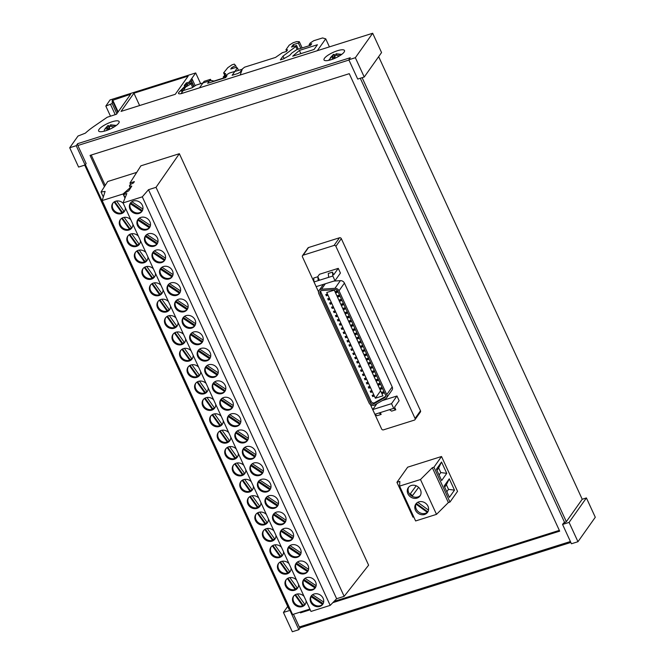 <?xml version="1.0" encoding="UTF-8"?>
<svg xmlns="http://www.w3.org/2000/svg" width="665" height="665" viewBox="0 0 665 665"><rect width="100%" height="100%" fill="white"/><g stroke="black" fill="none" stroke-linecap="round" stroke-linejoin="round"><path stroke-width="1" d="M416.265 503.463A7.199 6.276 -144.7 0 0 415.982 504.087A7.199 6.276 -144.7 0 0 417.886 511.31A7.199 6.276 -144.7 0 0 425.409 513.322A7.199 6.276 -144.7 0 0 427.296 512.333L428.177 511.227M418.8 501.876A7.199 6.276 -144.7 0 0 415.825 504.012A7.199 6.276 -144.7 0 0 416.531 511.875A7.199 6.276 -144.7 0 0 424.594 514.469A7.199 6.276 -144.7 0 0 427.57 512.333A7.199 6.276 -144.7 0 0 426.863 504.469A7.199 6.276 -144.7 0 0 418.8 501.876M408.734 487.088A7.199 6.276 -144.7 0 0 409.856 494.403A7.199 6.276 -144.7 0 0 412.084 496.231A7.199 6.276 -144.7 0 0 417.878 496.946A7.199 6.276 -144.7 0 0 420.413 495.358M411.269 485.5A7.199 6.276 -144.7 0 0 408.293 487.636A7.199 6.276 -144.7 0 0 409 495.508A7.199 6.276 -144.7 0 0 417.063 498.093A7.199 6.276 -144.7 0 0 420.039 495.957A7.199 6.276 -144.7 0 0 419.332 488.093A7.199 6.276 -144.7 0 0 411.269 485.5M373.381 404.012A2.402 2.095 -144.7 0 0 373.772 403.846L384.769 397.579A2.402 2.095 -144.7 0 0 385.5 394.993L337.754 291.17A2.402 2.095 -144.7 0 0 335.21 289.641L321.744 290.522A2.402 2.095 -144.7 0 0 320.106 293.373L370.33 402.574A2.402 2.095 -144.7 0 0 373.381 404.012M320.754 290.838A2.402 2.095 -144.7 0 0 320.921 292.226L371.145 401.419A2.402 2.095 -144.7 0 0 374.586 402.691L385.584 396.431A2.402 2.095 -144.7 0 0 385.667 396.382M320.646 289.358A3.84 3.35 -144.7 0 0 319.059 290.497A3.84 3.35 -144.7 0 0 318.851 293.772L369.075 402.965A3.84 3.35 -144.7 0 0 374.586 405.002L385.584 398.742A3.84 3.35 -144.7 0 0 386.548 397.87A3.84 3.35 -144.7 0 0 386.756 394.594L339.009 290.78A3.84 3.35 -144.7 0 0 334.944 288.319L321.478 289.2A3.84 3.35 -144.7 0 0 320.646 289.358M324.445 58.321A11.28 3.051 155.3 0 1 335.243 51.504A11.28 3.051 155.3 0 1 344.512 50.515A11.28 3.051 155.3 0 1 344.088 52.128A11.28 3.051 155.3 0 1 333.281 58.952A11.28 3.051 155.3 0 1 324.013 59.941A11.28 3.051 155.3 0 1 324.445 58.321M99.052 129.367A11.28 3.051 155.3 0 1 109.858 122.551A11.28 3.051 155.3 0 1 119.126 121.562A11.28 3.051 155.3 0 1 118.694 123.183A11.28 3.051 155.3 0 1 107.896 129.999A11.28 3.051 155.3 0 1 98.628 130.988A11.28 3.051 155.3 0 1 99.052 129.367M293.789 595.94A7.107 6.193 -144.7 0 0 294.919 603.512A7.107 6.193 -144.7 0 0 302.7 605.865L304.927 604.576L297.371 593.986M304.038 596.355A7.107 6.193 -144.7 0 0 296.44 594.202A7.107 6.193 -144.7 0 0 293.498 596.314A7.107 6.193 -144.7 0 0 294.196 604.078A7.107 6.193 -144.7 0 0 302.159 606.63A7.107 6.193 -144.7 0 0 305.094 604.518A7.107 6.193 -144.7 0 0 306.1 600.844M286.258 579.564A7.107 6.193 -144.7 0 0 287.388 587.137A7.107 6.193 -144.7 0 0 295.169 589.489L297.396 588.201L289.832 577.611M296.507 579.98A7.107 6.193 -144.7 0 0 288.909 577.827A7.107 6.193 -144.7 0 0 285.967 579.938A7.107 6.193 -144.7 0 0 286.665 587.702A7.107 6.193 -144.7 0 0 294.628 590.254A7.107 6.193 -144.7 0 0 297.563 588.151A7.107 6.193 -144.7 0 0 298.568 584.469M278.726 563.188A7.107 6.193 -144.7 0 0 279.857 570.761A7.107 6.193 -144.7 0 0 287.637 573.114L289.865 571.825L282.301 561.235M288.976 563.604A7.107 6.193 -144.7 0 0 281.378 561.451A7.107 6.193 -144.7 0 0 278.435 563.563A7.107 6.193 -144.7 0 0 279.134 571.326A7.107 6.193 -144.7 0 0 287.097 573.878A7.107 6.193 -144.7 0 0 290.031 571.775A7.107 6.193 -144.7 0 0 291.037 568.093M271.195 546.813A7.107 6.193 -144.7 0 0 272.326 554.386A7.107 6.193 -144.7 0 0 280.106 556.738A7.107 6.193 -144.7 0 0 280.115 556.738L282.334 555.45L274.77 544.859M281.436 547.229A7.107 6.193 -144.7 0 0 273.847 545.076A7.107 6.193 -144.7 0 0 270.904 547.187A7.107 6.193 -144.7 0 0 271.603 554.951A7.107 6.193 -144.7 0 0 279.558 557.503A7.107 6.193 -144.7 0 0 282.5 555.4A7.107 6.193 -144.7 0 0 283.506 551.717M263.664 530.437A7.107 6.193 -144.7 0 0 264.795 538.01A7.107 6.193 -144.7 0 0 272.575 540.362L274.803 539.074L267.239 528.484M273.905 530.853A7.107 6.193 -144.7 0 0 266.316 528.7A7.107 6.193 -144.7 0 0 263.373 530.811A7.107 6.193 -144.7 0 0 264.072 538.575A7.107 6.193 -144.7 0 0 272.027 541.135A7.107 6.193 -144.7 0 0 274.969 539.024A7.107 6.193 -144.7 0 0 275.975 535.342M256.133 514.062A7.107 6.193 -144.7 0 0 257.264 521.634A7.107 6.193 -144.7 0 0 265.044 523.987L267.264 522.698L259.707 512.108M266.374 514.486A7.107 6.193 -144.7 0 0 258.785 512.333A7.107 6.193 -144.7 0 0 255.842 514.436A7.107 6.193 -144.7 0 0 256.54 522.2A7.107 6.193 -144.7 0 0 264.495 524.76A7.107 6.193 -144.7 0 0 267.438 522.648A7.107 6.193 -144.7 0 0 268.444 518.966M248.602 497.694A7.107 6.193 -144.7 0 0 249.724 505.259A7.107 6.193 -144.7 0 0 257.513 507.619L259.732 506.323L252.176 495.741M258.843 498.11A7.107 6.193 -144.7 0 0 251.254 495.957A7.107 6.193 -144.7 0 0 248.311 498.06A7.107 6.193 -144.7 0 0 249.009 505.824A7.107 6.193 -144.7 0 0 256.964 508.384A7.107 6.193 -144.7 0 0 259.907 506.273A7.107 6.193 -144.7 0 0 260.913 502.59M241.071 481.319A7.107 6.193 -144.7 0 0 242.193 488.883A7.107 6.193 -144.7 0 0 249.982 491.244L252.201 489.955L244.645 479.365M251.312 481.734A7.107 6.193 -144.7 0 0 243.722 479.581A7.107 6.193 -144.7 0 0 240.78 481.684A7.107 6.193 -144.7 0 0 241.478 489.448A7.107 6.193 -144.7 0 0 249.433 492.009A7.107 6.193 -144.7 0 0 252.376 489.897A7.107 6.193 -144.7 0 0 253.382 486.215M233.54 464.943A7.107 6.193 -144.7 0 0 234.662 472.516A7.107 6.193 -144.7 0 0 242.451 474.868L244.67 473.58L237.114 462.99M243.781 465.359A7.107 6.193 -144.7 0 0 236.191 463.206A7.107 6.193 -144.7 0 0 233.249 465.317A7.107 6.193 -144.7 0 0 233.947 473.073A7.107 6.193 -144.7 0 0 241.902 475.633A7.107 6.193 -144.7 0 0 244.845 473.522A7.107 6.193 -144.7 0 0 245.842 469.847M226.009 448.567A7.107 6.193 -144.7 0 0 227.131 456.14A7.107 6.193 -144.7 0 0 234.92 458.493L237.139 457.204L229.583 446.614M236.25 448.983A7.107 6.193 -144.7 0 0 228.66 446.83A7.107 6.193 -144.7 0 0 225.718 448.942A7.107 6.193 -144.7 0 0 226.416 456.705A7.107 6.193 -144.7 0 0 234.371 459.257A7.107 6.193 -144.7 0 0 237.314 457.146A7.107 6.193 -144.7 0 0 238.311 453.472M218.477 432.192A7.107 6.193 -144.7 0 0 219.6 439.764A7.107 6.193 -144.7 0 0 227.38 442.117L229.608 440.829L222.052 430.238M228.718 432.607A7.107 6.193 -144.7 0 0 221.129 430.455A7.107 6.193 -144.7 0 0 218.187 432.566A7.107 6.193 -144.7 0 0 218.885 440.33A7.107 6.193 -144.7 0 0 226.84 442.882A7.107 6.193 -144.7 0 0 229.782 440.779A7.107 6.193 -144.7 0 0 230.78 437.096M210.946 415.816A7.107 6.193 -144.7 0 0 212.069 423.389A7.107 6.193 -144.7 0 0 219.849 425.741L222.077 424.453L214.521 413.863M221.187 416.232A7.107 6.193 -144.7 0 0 213.59 414.079A7.107 6.193 -144.7 0 0 210.655 416.19A7.107 6.193 -144.7 0 0 211.354 423.954A7.107 6.193 -144.7 0 0 219.309 426.506A7.107 6.193 -144.7 0 0 222.251 424.403A7.107 6.193 -144.7 0 0 223.249 420.721M203.415 399.441A7.107 6.193 -144.7 0 0 204.537 407.013A7.107 6.193 -144.7 0 0 212.318 409.366A7.107 6.193 -144.7 0 0 212.326 409.366L214.546 408.077L206.99 397.487M213.656 399.856A7.107 6.193 -144.7 0 0 206.059 397.703A7.107 6.193 -144.7 0 0 203.124 399.815A7.107 6.193 -144.7 0 0 203.822 407.579A7.107 6.193 -144.7 0 0 211.778 410.13A7.107 6.193 -144.7 0 0 214.72 408.027A7.107 6.193 -144.7 0 0 215.718 404.345M195.876 383.065A7.107 6.193 -144.7 0 0 197.006 390.638A7.107 6.193 -144.7 0 0 204.787 392.99L207.014 391.702L199.458 381.112M206.125 383.481A7.107 6.193 -144.7 0 0 198.527 381.328A7.107 6.193 -144.7 0 0 195.593 383.439A7.107 6.193 -144.7 0 0 196.291 391.203A7.107 6.193 -144.7 0 0 204.246 393.763A7.107 6.193 -144.7 0 0 207.189 391.652A7.107 6.193 -144.7 0 0 208.187 387.969M188.345 366.698A7.107 6.193 -144.7 0 0 189.475 374.262A7.107 6.193 -144.7 0 0 197.256 376.614L199.483 375.326L191.927 364.736M198.594 367.113A7.107 6.193 -144.7 0 0 190.996 364.96A7.107 6.193 -144.7 0 0 188.062 367.063A7.107 6.193 -144.7 0 0 188.76 374.827A7.107 6.193 -144.7 0 0 196.715 377.388A7.107 6.193 -144.7 0 0 199.658 375.276A7.107 6.193 -144.7 0 0 200.655 371.594M180.814 350.322A7.107 6.193 -144.7 0 0 181.944 357.886A7.107 6.193 -144.7 0 0 189.725 360.247A7.107 6.193 -144.7 0 0 189.733 360.239L191.952 358.95L184.396 348.369M191.063 350.738A7.107 6.193 -144.7 0 0 183.465 348.585A7.107 6.193 -144.7 0 0 180.531 350.688A7.107 6.193 -144.7 0 0 181.229 358.452A7.107 6.193 -144.7 0 0 189.184 361.012A7.107 6.193 -144.7 0 0 192.127 358.901A7.107 6.193 -144.7 0 0 193.124 355.218M173.282 333.946A7.107 6.193 -144.7 0 0 174.413 341.511A7.107 6.193 -144.7 0 0 182.193 343.872A7.107 6.193 -144.7 0 0 182.202 343.863L184.421 342.583L176.865 331.993M183.532 334.362A7.107 6.193 -144.7 0 0 175.934 332.209A7.107 6.193 -144.7 0 0 173 334.312A7.107 6.193 -144.7 0 0 173.698 342.076A7.107 6.193 -144.7 0 0 181.653 344.636A7.107 6.193 -144.7 0 0 184.587 342.525A7.107 6.193 -144.7 0 0 185.593 338.842M165.751 317.571A7.107 6.193 -144.7 0 0 166.882 325.143A7.107 6.193 -144.7 0 0 174.662 327.496A7.107 6.193 -144.7 0 0 174.671 327.496L176.89 326.207L169.334 315.617M176.001 317.986A7.107 6.193 -144.7 0 0 168.403 315.833A7.107 6.193 -144.7 0 0 165.469 317.945A7.107 6.193 -144.7 0 0 166.167 325.709A7.107 6.193 -144.7 0 0 174.122 328.261A7.107 6.193 -144.7 0 0 177.056 326.149A7.107 6.193 -144.7 0 0 178.062 322.475M158.22 301.195A7.107 6.193 -144.7 0 0 159.351 308.768A7.107 6.193 -144.7 0 0 167.131 311.12L169.359 309.832L161.803 299.242M168.469 301.611A7.107 6.193 -144.7 0 0 160.872 299.458A7.107 6.193 -144.7 0 0 157.938 301.569A7.107 6.193 -144.7 0 0 158.636 309.333A7.107 6.193 -144.7 0 0 166.591 311.885A7.107 6.193 -144.7 0 0 169.525 309.782A7.107 6.193 -144.7 0 0 170.531 306.1M150.689 284.82A7.107 6.193 -144.7 0 0 151.82 292.392A7.107 6.193 -144.7 0 0 159.6 294.745L161.828 293.456L154.272 282.866M160.938 285.235A7.107 6.193 -144.7 0 0 153.341 283.082A7.107 6.193 -144.7 0 0 150.406 285.194A7.107 6.193 -144.7 0 0 151.096 292.957A7.107 6.193 -144.7 0 0 159.06 295.509A7.107 6.193 -144.7 0 0 161.994 293.406A7.107 6.193 -144.7 0 0 163 289.724M143.158 268.444A7.107 6.193 -144.7 0 0 144.288 276.017A7.107 6.193 -144.7 0 0 152.069 278.369L154.297 277.081L146.741 266.49M153.407 268.86A7.107 6.193 -144.7 0 0 145.81 266.707A7.107 6.193 -144.7 0 0 142.867 268.818A7.107 6.193 -144.7 0 0 143.565 276.582A7.107 6.193 -144.7 0 0 151.529 279.134A7.107 6.193 -144.7 0 0 154.463 277.031A7.107 6.193 -144.7 0 0 155.469 273.348M135.627 252.068A7.107 6.193 -144.7 0 0 136.757 259.641A7.107 6.193 -144.7 0 0 144.538 261.993L146.766 260.705L139.209 250.115M145.876 252.484A7.107 6.193 -144.7 0 0 138.278 250.331A7.107 6.193 -144.7 0 0 135.336 252.442A7.107 6.193 -144.7 0 0 136.034 260.206A7.107 6.193 -144.7 0 0 143.997 262.758A7.107 6.193 -144.7 0 0 146.932 260.655A7.107 6.193 -144.7 0 0 147.938 256.973M128.096 235.693A7.107 6.193 -144.7 0 0 129.226 243.265A7.107 6.193 -144.7 0 0 137.007 245.618A7.107 6.193 -144.7 0 0 137.015 245.618L139.234 244.329L131.678 233.739M138.345 236.108A7.107 6.193 -144.7 0 0 130.747 233.964A7.107 6.193 -144.7 0 0 127.805 236.067A7.107 6.193 -144.7 0 0 128.503 243.831A7.107 6.193 -144.7 0 0 136.466 246.391A7.107 6.193 -144.7 0 0 139.401 244.279A7.107 6.193 -144.7 0 0 140.406 240.597M120.564 219.325A7.107 6.193 -144.7 0 0 121.695 226.89A7.107 6.193 -144.7 0 0 129.476 229.242A7.107 6.193 -144.7 0 0 129.484 229.242A7.107 6.193 -144.7 0 0 131.703 227.954A7.107 6.193 -144.7 0 0 132.127 227.513M130.814 219.741A7.107 6.193 -144.7 0 0 123.216 217.588A7.107 6.193 -144.7 0 0 120.274 219.691A7.107 6.193 -144.7 0 0 120.972 227.455A7.107 6.193 -144.7 0 0 128.935 230.015A7.107 6.193 -144.7 0 0 131.869 227.904A7.107 6.193 -144.7 0 0 132.875 224.221M113.033 202.95A7.107 6.193 -144.7 0 0 114.164 210.514A7.107 6.193 -144.7 0 0 121.944 212.875L124.172 211.578L116.608 200.996M123.283 203.365A7.107 6.193 -144.7 0 0 115.685 201.212A7.107 6.193 -144.7 0 0 112.742 203.315A7.107 6.193 -144.7 0 0 113.441 211.079A7.107 6.193 -144.7 0 0 121.404 213.64A7.107 6.193 -144.7 0 0 124.338 211.528A7.107 6.193 -144.7 0 0 125.344 207.846M133.316 201.021A7.107 6.193 -144.7 0 0 130.373 203.133A7.107 6.193 -144.7 0 0 131.072 210.896A7.107 6.193 -144.7 0 0 139.027 213.448A7.107 6.193 -144.7 0 0 141.969 211.337A7.107 6.193 -144.7 0 0 141.271 203.573A7.107 6.193 -144.7 0 0 133.316 201.021M130.664 202.758A7.107 6.193 -144.7 0 0 131.786 210.331A7.107 6.193 -144.7 0 0 139.575 212.684A7.107 6.193 -144.7 0 0 142.227 210.946M140.847 217.397A7.107 6.193 -144.7 0 0 137.904 219.5A7.107 6.193 -144.7 0 0 138.603 227.264A7.107 6.193 -144.7 0 0 146.558 229.824A7.107 6.193 -144.7 0 0 149.5 227.713A7.107 6.193 -144.7 0 0 148.802 219.949A7.107 6.193 -144.7 0 0 140.847 217.397M138.195 219.134A7.107 6.193 -144.7 0 0 139.326 226.699A7.107 6.193 -144.7 0 0 147.106 229.059A7.107 6.193 -144.7 0 0 149.758 227.322M148.378 233.772A7.107 6.193 -144.7 0 0 145.436 235.876A7.107 6.193 -144.7 0 0 146.134 243.639A7.107 6.193 -144.7 0 0 154.089 246.2A7.107 6.193 -144.7 0 0 157.031 244.088A7.107 6.193 -144.7 0 0 156.333 236.324A7.107 6.193 -144.7 0 0 148.378 233.772M145.726 235.51A7.107 6.193 -144.7 0 0 146.857 243.074A7.107 6.193 -144.7 0 0 154.637 245.435A7.107 6.193 -144.7 0 0 157.289 243.698M155.909 250.148A7.107 6.193 -144.7 0 0 152.967 252.251A7.107 6.193 -144.7 0 0 153.665 260.015A7.107 6.193 -144.7 0 0 161.62 262.575A7.107 6.193 -144.7 0 0 164.563 260.464A7.107 6.193 -144.7 0 0 163.864 252.7A7.107 6.193 -144.7 0 0 155.909 250.148M153.258 251.885A7.107 6.193 -144.7 0 0 154.388 259.45A7.107 6.193 -144.7 0 0 162.169 261.802A7.107 6.193 -144.7 0 0 164.82 260.073M163.44 266.524A7.107 6.193 -144.7 0 0 160.498 268.627A7.107 6.193 -144.7 0 0 161.196 276.391A7.107 6.193 -144.7 0 0 169.159 278.951A7.107 6.193 -144.7 0 0 172.094 276.84A7.107 6.193 -144.7 0 0 171.395 269.076A7.107 6.193 -144.7 0 0 163.44 266.524M160.789 268.253A7.107 6.193 -144.7 0 0 161.919 275.825A7.107 6.193 -144.7 0 0 169.7 278.178A7.107 6.193 -144.7 0 0 172.351 276.441M170.972 282.891A7.107 6.193 -144.7 0 0 168.029 285.002A7.107 6.193 -144.7 0 0 168.727 292.766A7.107 6.193 -144.7 0 0 176.691 295.318A7.107 6.193 -144.7 0 0 179.625 293.215A7.107 6.193 -144.7 0 0 178.927 285.451A7.107 6.193 -144.7 0 0 170.972 282.891M168.32 284.628A7.107 6.193 -144.7 0 0 169.45 292.201A7.107 6.193 -144.7 0 0 177.231 294.553A7.107 6.193 -144.7 0 0 179.883 292.816M178.503 299.267A7.107 6.193 -144.7 0 0 175.56 301.378A7.107 6.193 -144.7 0 0 176.258 309.142A7.107 6.193 -144.7 0 0 184.222 311.694A7.107 6.193 -144.7 0 0 187.156 309.591A7.107 6.193 -144.7 0 0 186.458 301.827A7.107 6.193 -144.7 0 0 178.503 299.267M175.851 301.004A7.107 6.193 -144.7 0 0 176.981 308.577A7.107 6.193 -144.7 0 0 184.762 310.929A7.107 6.193 -144.7 0 0 187.414 309.192M186.034 315.642A7.107 6.193 -144.7 0 0 183.091 317.754A7.107 6.193 -144.7 0 0 183.789 325.518A7.107 6.193 -144.7 0 0 191.753 328.069A7.107 6.193 -144.7 0 0 194.687 325.966A7.107 6.193 -144.7 0 0 193.989 318.203A7.107 6.193 -144.7 0 0 186.034 315.642M183.382 317.38A7.107 6.193 -144.7 0 0 184.513 324.952A7.107 6.193 -144.7 0 0 192.293 327.305A7.107 6.193 -144.7 0 0 194.945 325.567M193.565 332.018A7.107 6.193 -144.7 0 0 190.622 334.129A7.107 6.193 -144.7 0 0 191.321 341.893A7.107 6.193 -144.7 0 0 199.284 344.445A7.107 6.193 -144.7 0 0 202.218 342.334A7.107 6.193 -144.7 0 0 201.52 334.578A7.107 6.193 -144.7 0 0 193.565 332.018M190.913 333.755A7.107 6.193 -144.7 0 0 192.044 341.328A7.107 6.193 -144.7 0 0 199.824 343.68A7.107 6.193 -144.7 0 0 202.476 341.943M201.096 348.394A7.107 6.193 -144.7 0 0 198.153 350.505A7.107 6.193 -144.7 0 0 198.852 358.269A7.107 6.193 -144.7 0 0 206.815 360.821A7.107 6.193 -144.7 0 0 209.749 358.709A7.107 6.193 -144.7 0 0 209.051 350.945A7.107 6.193 -144.7 0 0 201.096 348.394M198.444 350.131A7.107 6.193 -144.7 0 0 199.575 357.704A7.107 6.193 -144.7 0 0 207.355 360.056A7.107 6.193 -144.7 0 0 210.007 358.319M208.627 364.769A7.107 6.193 -144.7 0 0 205.693 366.872A7.107 6.193 -144.7 0 0 206.391 374.636A7.107 6.193 -144.7 0 0 214.346 377.196A7.107 6.193 -144.7 0 0 217.28 375.085A7.107 6.193 -144.7 0 0 216.582 367.321A7.107 6.193 -144.7 0 0 208.627 364.769M205.975 366.506A7.107 6.193 -144.7 0 0 207.106 374.071A7.107 6.193 -144.7 0 0 214.886 376.432A7.107 6.193 -144.7 0 0 217.538 374.694M216.158 381.145A7.107 6.193 -144.7 0 0 213.224 383.248A7.107 6.193 -144.7 0 0 213.922 391.012A7.107 6.193 -144.7 0 0 221.877 393.572A7.107 6.193 -144.7 0 0 224.812 391.461A7.107 6.193 -144.7 0 0 224.113 383.697A7.107 6.193 -144.7 0 0 216.158 381.145M213.507 382.882A7.107 6.193 -144.7 0 0 214.637 390.446A7.107 6.193 -144.7 0 0 222.418 392.807A7.107 6.193 -144.7 0 0 225.069 391.07M223.689 397.52A7.107 6.193 -144.7 0 0 220.755 399.623A7.107 6.193 -144.7 0 0 221.453 407.387A7.107 6.193 -144.7 0 0 229.408 409.948A7.107 6.193 -144.7 0 0 232.343 407.836A7.107 6.193 -144.7 0 0 231.644 400.072A7.107 6.193 -144.7 0 0 223.689 397.52M221.038 399.258A7.107 6.193 -144.7 0 0 222.168 406.822A7.107 6.193 -144.7 0 0 229.949 409.175A7.107 6.193 -144.7 0 0 232.6 407.437M231.221 413.888A7.107 6.193 -144.7 0 0 228.286 415.999A7.107 6.193 -144.7 0 0 228.984 423.763A7.107 6.193 -144.7 0 0 236.94 426.323A7.107 6.193 -144.7 0 0 239.882 424.212A7.107 6.193 -144.7 0 0 239.184 416.448A7.107 6.193 -144.7 0 0 231.221 413.888M228.569 415.625A7.107 6.193 -144.7 0 0 229.699 423.198A7.107 6.193 -144.7 0 0 237.48 425.55A7.107 6.193 -144.7 0 0 240.132 423.813M238.752 430.263A7.107 6.193 -144.7 0 0 235.817 432.375A7.107 6.193 -144.7 0 0 236.516 440.139A7.107 6.193 -144.7 0 0 244.471 442.69A7.107 6.193 -144.7 0 0 247.413 440.587A7.107 6.193 -144.7 0 0 246.715 432.824A7.107 6.193 -144.7 0 0 238.752 430.263M236.1 432.001A7.107 6.193 -144.7 0 0 237.23 439.573A7.107 6.193 -144.7 0 0 245.011 441.926A7.107 6.193 -144.7 0 0 247.663 440.188M246.283 446.639A7.107 6.193 -144.7 0 0 243.348 448.75A7.107 6.193 -144.7 0 0 244.047 456.514A7.107 6.193 -144.7 0 0 252.002 459.066A7.107 6.193 -144.7 0 0 254.944 456.963A7.107 6.193 -144.7 0 0 254.246 449.199A7.107 6.193 -144.7 0 0 246.283 446.639M243.631 448.376A7.107 6.193 -144.7 0 0 244.762 455.949A7.107 6.193 -144.7 0 0 252.542 458.301A7.107 6.193 -144.7 0 0 255.194 456.564M253.814 463.015A7.107 6.193 -144.7 0 0 250.88 465.126A7.107 6.193 -144.7 0 0 251.578 472.89A7.107 6.193 -144.7 0 0 259.533 475.442A7.107 6.193 -144.7 0 0 262.476 473.339A7.107 6.193 -144.7 0 0 261.777 465.575A7.107 6.193 -144.7 0 0 253.814 463.015M251.162 464.752A7.107 6.193 -144.7 0 0 252.293 472.325A7.107 6.193 -144.7 0 0 260.073 474.677A7.107 6.193 -144.7 0 0 262.725 472.94M261.345 479.39A7.107 6.193 -144.7 0 0 258.411 481.502A7.107 6.193 -144.7 0 0 259.109 489.265A7.107 6.193 -144.7 0 0 267.064 491.817A7.107 6.193 -144.7 0 0 270.007 489.706A7.107 6.193 -144.7 0 0 269.308 481.942A7.107 6.193 -144.7 0 0 261.345 479.39M258.702 481.127A7.107 6.193 -144.7 0 0 259.824 488.7A7.107 6.193 -144.7 0 0 267.604 491.053A7.107 6.193 -144.7 0 0 270.256 489.315M268.876 495.766A7.107 6.193 -144.7 0 0 265.942 497.877A7.107 6.193 -144.7 0 0 266.64 505.633A7.107 6.193 -144.7 0 0 274.595 508.193A7.107 6.193 -144.7 0 0 277.538 506.082A7.107 6.193 -144.7 0 0 276.84 498.318A7.107 6.193 -144.7 0 0 268.876 495.766M266.233 497.503A7.107 6.193 -144.7 0 0 267.355 505.076A7.107 6.193 -144.7 0 0 275.135 507.428A7.107 6.193 -144.7 0 0 277.787 505.691M276.416 512.141A7.107 6.193 -144.7 0 0 273.473 514.245A7.107 6.193 -144.7 0 0 274.171 522.008A7.107 6.193 -144.7 0 0 282.126 524.569A7.107 6.193 -144.7 0 0 285.069 522.457A7.107 6.193 -144.7 0 0 284.371 514.693A7.107 6.193 -144.7 0 0 276.416 512.141M273.764 513.879A7.107 6.193 -144.7 0 0 274.886 521.443A7.107 6.193 -144.7 0 0 282.675 523.804A7.107 6.193 -144.7 0 0 285.318 522.067M283.947 528.517A7.107 6.193 -144.7 0 0 281.004 530.62A7.107 6.193 -144.7 0 0 281.702 538.384A7.107 6.193 -144.7 0 0 289.657 540.944A7.107 6.193 -144.7 0 0 292.6 538.833A7.107 6.193 -144.7 0 0 291.902 531.069A7.107 6.193 -144.7 0 0 283.947 528.517M281.295 530.254A7.107 6.193 -144.7 0 0 282.417 537.819A7.107 6.193 -144.7 0 0 290.206 540.171A7.107 6.193 -144.7 0 0 292.849 538.442M291.478 544.893A7.107 6.193 -144.7 0 0 288.535 546.996A7.107 6.193 -144.7 0 0 289.233 554.76A7.107 6.193 -144.7 0 0 297.188 557.32A7.107 6.193 -144.7 0 0 300.131 555.208A7.107 6.193 -144.7 0 0 299.433 547.445A7.107 6.193 -144.7 0 0 291.478 544.893M288.826 546.622A7.107 6.193 -144.7 0 0 289.948 554.194A7.107 6.193 -144.7 0 0 297.737 556.547A7.107 6.193 -144.7 0 0 300.389 554.81M299.009 561.26A7.107 6.193 -144.7 0 0 296.066 563.371A7.107 6.193 -144.7 0 0 296.765 571.135A7.107 6.193 -144.7 0 0 304.72 573.696A7.107 6.193 -144.7 0 0 307.662 571.584A7.107 6.193 -144.7 0 0 306.964 563.82A7.107 6.193 -144.7 0 0 299.009 561.26M296.357 562.997A7.107 6.193 -144.7 0 0 297.479 570.57A7.107 6.193 -144.7 0 0 305.268 572.922A7.107 6.193 -144.7 0 0 307.92 571.185M306.54 577.636A7.107 6.193 -144.7 0 0 303.597 579.747A7.107 6.193 -144.7 0 0 304.296 587.511A7.107 6.193 -144.7 0 0 312.251 590.063A7.107 6.193 -144.7 0 0 315.193 587.96A7.107 6.193 -144.7 0 0 314.495 580.196A7.107 6.193 -144.7 0 0 306.54 577.636M303.888 579.373A7.107 6.193 -144.7 0 0 305.019 586.946A7.107 6.193 -144.7 0 0 312.799 589.298A7.107 6.193 -144.7 0 0 315.451 587.561M314.071 594.011A7.107 6.193 -144.7 0 0 311.129 596.123A7.107 6.193 -144.7 0 0 311.827 603.887A7.107 6.193 -144.7 0 0 319.782 606.438A7.107 6.193 -144.7 0 0 322.725 604.335A7.107 6.193 -144.7 0 0 322.026 596.572A7.107 6.193 -144.7 0 0 314.071 594.011M311.42 595.749A7.107 6.193 -144.7 0 0 312.55 603.321A7.107 6.193 -144.7 0 0 320.331 605.674A7.107 6.193 -144.7 0 0 322.982 603.936M117.763 112.427L112.26 100.457L112.186 103.532L105.826 106.076L110.041 99.941L195.693 72.942L189.234 82.061L186.192 83.025L184.853 84.912L187.896 83.948L181.013 93.665L199.5 87.838L204.105 81.338L210.456 79.335L207.646 83.3L225.618 77.639L226.998 75.694L223.241 76.882L229.458 73.034L242.26 69.26L240.173 75.012L372.674 33.25L355.351 57.714L348.834 59.767L350.272 57.73L77.672 143.665L76.234 145.693L85.112 165.011L86.142 163.548L77.847 145.502A1.438 0.59 -107.5 0 1 77.672 143.665M416.19 485.791L409.856 494.403L412.084 496.231L418.626 487.345M416.672 503.064L415.982 504.087L427.296 512.333A7.199 6.276 -144.7 0 0 427.944 511.734M91.23 155.028L105.211 185.435M334.071 601.376L559.332 530.371M344.154 596.347L156.026 187.322L148.494 189.7L142.293 196.84L123.067 202.908L310.979 611.443L330.197 605.383L336.631 598.724L344.154 596.347L368.61 565.175L179.351 153.706L140.897 165.826L129.966 183.016L130.606 184.413M136.741 172.368L107.697 181.52L101.03 192.01L105.103 191.412L102.169 200.564L123.067 193.981L130.232 187.63M302.533 255.626L307.962 247.954A1.438 1.255 35.3 0 1 308.552 247.53L303.124 255.194A1.438 1.255 -144.7 0 0 302.45 256.848L318.535 291.827M370.405 404.586L381.627 428.992A1.438 1.255 -144.7 0 0 383.464 429.856L414.386 420.114A1.438 1.255 -144.7 0 0 415.06 418.46L335.883 246.316A1.438 1.255 -144.7 0 0 334.054 245.451L339.483 237.779L308.552 247.53M339.483 237.779A1.438 1.255 35.3 0 1 341.32 238.644L335.883 246.316M415.06 418.46L420.496 410.787L341.32 238.644M420.496 410.787A1.438 1.255 35.3 0 1 420.413 412.017L414.985 419.682M441.518 456.506L407.67 467.179L396.939 482.316L399.831 481.41L399.582 486.098L420.48 479.515L432.333 467.711L433.946 467.204L441.518 456.506L457.545 491.352L449.972 502.05L448.368 502.557L436.506 514.361L415.617 520.953L399.582 486.098M328.651 277.338L332.832 276.017L332.467 272.135L328.286 273.456L328.651 277.338L318.203 280.63L319.067 279.408L317.837 276.748L318.203 280.63L314.021 281.943L313.656 278.061L317.837 276.748M332.467 272.135L333.689 274.803L338.261 268.352L340.422 273.057L334.994 280.721L316.183 286.648L314.021 281.943M317.671 276.798L319.449 274.279L338.261 268.352M395.791 409.806L393.697 408.36L389.524 409.673L391.61 411.128L395.791 409.806L394.561 407.146L399.133 400.696L396.963 395.991L382.292 400.613M334.054 245.451L303.124 255.194M386.548 397.87L391.976 390.205A3.84 3.35 -144.7 0 0 392.192 386.93L344.437 283.107A3.84 3.35 -144.7 0 0 340.372 280.655L333.855 281.079M341.752 54.372L336.025 53.765L341.087 54.863M330.389 57.739L333.464 54.38L336.507 55.153M329.574 59.127L328.66 60.374M332.359 59.293L332.6 55.66L328.718 60.365M339.491 55.902L335.152 55.045L334.894 58.287M116.367 125.419L110.481 124.812L115.702 125.909M114.097 126.949L109.609 126.092L109.359 129.401M106.816 130.398L107.057 126.799L104.189 130.174M105.004 128.786L107.921 125.519L110.939 126.267M112.26 100.457L130.648 94.239L116.466 114.255L107.215 117.24L94.305 126.126A47.996 12.968 -24.7 0 0 85.361 133.158L78.005 136.034L69.709 147.746L76.234 145.693M188.153 76.109L133.939 93.2L121.055 111.396L175.261 94.305L188.153 76.109M114.156 201.944L121.953 212.867A7.107 6.193 -144.7 0 0 121.953 212.867A7.107 6.193 -144.7 0 0 124.172 211.578A7.107 6.193 -144.7 0 0 124.596 211.138M156.026 187.322L179.351 153.706M123.067 202.908L126.807 193.548L123.632 194.546L124.513 193.216L128.744 190.83L131.778 186.125L129.417 185.851L130.249 184.596L133.524 182.892L134.363 181.636L129.966 183.016M330.197 605.383L142.293 196.84M348.834 59.767L357.712 79.077L364.237 77.024L381.56 52.56L372.674 33.25M378.659 56.658L582.224 499.257L586.405 497.935L595.291 517.254L577.968 541.709L571.443 543.762L562.565 524.452L563.596 522.998L564.685 522.648L360.289 78.27M298.843 629.697L289.965 610.379L283.44 612.44L292.326 631.75L298.843 629.697L300.223 627.752M283.44 612.44L287.696 606.438M289.965 610.379L290.389 609.78M290.123 609.198L289.009 609.29L84.721 165.136M189.824 83.341L189.234 82.061L191.828 78.403L191.628 81.305L189.234 82.061L189.824 83.341M200.639 83.682L195.693 72.942M332.832 602.656L559.689 531.152L349.275 73.682L90.049 155.402L104.43 186.657M300.131 612.133L300.464 612.864L310.214 609.788M300.289 627.66A1.438 0.59 -107.5 0 1 300.139 627.777A1.438 0.59 -107.5 0 1 299.3 626.979L293.44 614.244M85.112 165.011L78.595 167.065L69.709 147.746M364.237 77.024L355.351 57.714M562.565 524.452L569.082 522.399L586.405 497.935M569.082 522.399L577.968 541.709M301.22 611.792L300.464 612.864M582.224 499.257L566.339 521.684L564.685 522.648M192.659 87.389L191.038 83.865L183.116 88.561L181.229 91.221L191.986 87.83L196.175 85.087L210.971 80.423L210.456 79.335M223.739 77.971L223.241 76.882M110.481 116.184L105.826 106.076M116.865 113.698L112.186 103.532M118.146 111.886L112.634 99.916M139.617 105.544L133.939 93.2M186.782 84.305L186.192 83.025M129.417 185.851L130.49 188.17M123.632 194.546L125.12 197.771M148.494 189.7L336.631 598.724M312.084 595.084L311.037 596.696L322.575 604.36L323.464 602.864M323.656 602.058L312.592 594.71M304.553 578.716L303.506 580.321L315.044 587.985L315.925 586.488M316.124 585.69L305.06 578.334M297.022 562.341L295.975 563.945L307.513 571.609L308.394 570.113M308.593 569.315L297.529 561.967M289.491 545.965L288.444 547.578L299.982 555.233L300.863 553.737M301.062 552.939L289.998 545.591M281.96 529.589L280.913 531.202L292.45 538.858L293.332 537.362M293.531 536.564L282.467 529.215M274.429 513.214L273.382 514.826L284.919 522.482L285.8 520.994M286 520.188L274.936 512.84M266.898 496.838L265.85 498.451L277.388 506.107L278.269 504.619M278.469 503.812L267.405 496.464M259.367 480.463L258.319 482.075L269.857 489.731L270.738 488.243M270.938 487.437L259.874 480.088M251.835 464.087L250.788 465.7L262.326 473.364L263.207 471.867M263.406 471.061L252.343 463.713M244.304 447.711L243.257 449.324L254.795 456.988L255.676 455.492M255.875 454.685L244.803 447.337M236.773 431.344L235.726 432.948L247.264 440.612L248.145 439.116M248.344 438.318L237.272 430.97M229.242 414.968L228.195 416.573L239.732 424.237L240.614 422.74M240.813 421.943L229.741 414.594M221.711 398.593L220.664 400.205L232.201 407.861L233.082 406.365M233.282 405.567L222.21 398.219M214.18 382.217L213.132 383.83L224.67 391.486L225.551 389.989M225.751 389.191L214.679 381.843M206.649 365.841L205.601 367.454L217.139 375.11L218.02 373.622M218.22 372.816L207.148 365.467M199.118 349.466L198.07 351.078L209.608 358.734L210.489 357.246M210.689 356.44L199.616 349.092M191.578 333.09L190.539 334.703L202.077 342.359L202.958 340.871M203.158 340.064L192.085 332.716M184.047 316.715L183 318.327L194.537 325.991L195.427 324.495M195.618 323.689L184.554 316.341M176.516 300.347L175.469 301.952L187.006 309.616L187.896 308.119M188.087 307.321L177.023 299.965M168.985 283.972L167.937 285.576L179.475 293.24L180.365 291.744M180.556 290.946L169.492 283.598M161.454 267.596L160.406 269.2L171.944 276.864L172.833 275.368M173.025 274.57L161.961 267.222M153.923 251.22L152.875 252.833L164.413 260.489L165.302 258.993M165.494 258.195L154.43 250.846M146.391 234.845L145.344 236.457L156.882 244.113L157.771 242.625M157.962 241.819L146.899 234.471M138.86 218.469L137.813 220.082L149.351 227.738L150.232 226.25M150.431 225.443L139.367 218.095M131.329 202.094L130.282 203.706L141.82 211.362L142.701 209.874M142.9 209.068L131.836 201.719M312.184 595.009L311.037 596.696M311.586 595.931L323.057 603.546M304.653 578.633L303.506 580.321M304.055 579.556L315.526 587.17M297.114 562.258L295.975 563.945M296.515 563.18L307.995 570.794M289.583 545.89L288.444 547.578M288.984 546.805L300.464 554.427M282.051 529.515L280.913 531.202M281.453 530.429L292.933 538.052M274.52 513.139L273.382 514.826M273.922 514.053L285.401 521.676M266.989 496.763L265.85 498.451M266.391 497.686L277.87 505.3M259.458 480.388L258.319 482.075M258.86 481.31L270.339 488.925M251.927 464.012L250.788 465.7M251.328 464.935L262.8 472.549M244.396 447.636L243.257 449.324M243.797 448.559L255.269 456.173M236.865 431.261L235.726 432.948M236.266 432.183L247.737 439.798M229.334 414.885L228.195 416.573M228.735 415.808L240.206 423.43M221.802 398.518L220.664 400.205M221.204 399.432L232.675 407.055M214.271 382.142L213.132 383.83M213.673 383.057L225.144 390.679M206.74 365.767L205.601 367.454M206.142 366.689L217.613 374.304M199.209 349.391L198.07 351.078M198.611 350.314L210.082 357.928M191.678 333.015L190.539 334.703M191.079 333.938L202.551 341.552M184.147 316.64L183 318.327M183.548 317.562L195.02 325.177M176.616 300.264L175.469 301.952M176.017 301.187L187.488 308.801M169.085 283.889L167.937 285.576M168.486 284.811L179.957 292.425M161.553 267.513L160.406 269.2M160.955 268.436L172.426 276.058M154.022 251.146L152.875 252.833M153.424 252.06L164.895 259.683M146.491 234.77L145.344 236.457M145.893 235.684L157.364 243.307M138.96 218.394L137.813 220.082M138.362 219.317L149.833 226.931M131.429 202.019L130.282 203.706M130.822 202.941L142.302 210.556M103.316 196.99L101.03 192.01M102.169 200.564L292.567 614.518L309.882 609.065M129.758 188.311L130.032 188.902M123.067 193.981L124.978 198.128M114.729 201.603L122.36 212.293L123.998 211.345M122.36 212.293L121.953 212.867M121.687 218.32L129.484 229.242L131.703 227.954L124.139 217.372M122.26 217.979L129.891 228.669L131.529 227.721M129.891 228.669L129.484 229.242M129.791 234.354L137.422 245.044L139.06 244.088M129.218 234.695L137.015 245.618A7.107 6.193 -144.7 0 0 139.234 244.329A7.107 6.193 -144.7 0 0 139.658 243.88M137.422 245.044L137.015 245.618M137.322 250.73L144.953 261.42L146.591 260.464M136.749 251.071L144.546 261.993A7.107 6.193 -144.7 0 0 146.766 260.705A7.107 6.193 -144.7 0 0 147.189 260.256M144.953 261.42L144.546 261.993A7.107 6.193 -144.7 0 0 144.546 261.993M144.854 267.106L152.484 277.795L154.122 276.84M144.28 267.446L152.077 278.369A7.107 6.193 -144.7 0 0 154.297 277.081A7.107 6.193 -144.7 0 0 154.721 276.632M152.484 277.795L152.077 278.369A7.107 6.193 -144.7 0 0 152.077 278.369M152.385 283.481L160.016 294.171L161.653 293.215M151.811 283.822L159.608 294.745A7.107 6.193 -144.7 0 0 161.828 293.456A7.107 6.193 -144.7 0 0 162.252 293.007M160.016 294.171L159.608 294.745A7.107 6.193 -144.7 0 0 159.608 294.745M159.916 299.849L167.547 310.538L169.184 309.591M159.342 300.189L167.139 311.12A7.107 6.193 -144.7 0 0 169.359 309.832A7.107 6.193 -144.7 0 0 169.783 309.383M167.547 310.538L167.139 311.12A7.107 6.193 -144.7 0 0 167.139 311.12M167.447 316.224L175.078 326.914L176.715 325.966M166.873 316.565L174.671 327.496A7.107 6.193 -144.7 0 0 176.89 326.207A7.107 6.193 -144.7 0 0 177.314 325.759M175.078 326.914L174.671 327.496M174.978 332.6L182.609 343.29L184.247 342.342M174.405 332.941L182.202 343.863A7.107 6.193 -144.7 0 0 184.421 342.583A7.107 6.193 -144.7 0 0 184.845 342.134M182.609 343.29L182.202 343.863M182.509 348.975L190.14 359.665L191.778 358.718M181.936 349.316L189.733 360.239A7.107 6.193 -144.7 0 0 191.952 358.95A7.107 6.193 -144.7 0 0 192.376 358.51M190.14 359.665L189.733 360.239M190.04 365.351L197.671 376.041L199.309 375.093M189.467 365.692L197.264 376.614A7.107 6.193 -144.7 0 0 199.483 375.326A7.107 6.193 -144.7 0 0 199.907 374.877M197.671 376.041L197.264 376.614A7.107 6.193 -144.7 0 0 197.264 376.614M197.572 381.727L205.202 392.416L206.848 391.461M196.998 382.067L204.795 392.99A7.107 6.193 -144.7 0 0 207.014 391.702A7.107 6.193 -144.7 0 0 207.438 391.253M205.202 392.416L204.795 392.99A7.107 6.193 -144.7 0 0 204.795 392.99M205.103 398.102L212.733 408.792L214.379 407.836M204.529 398.443L212.326 409.366A7.107 6.193 -144.7 0 0 214.546 408.077A7.107 6.193 -144.7 0 0 214.97 407.628M212.733 408.792L212.326 409.366M212.634 414.478L220.265 425.168L221.91 424.212M212.06 414.819L219.857 425.741A7.107 6.193 -144.7 0 0 222.077 424.453A7.107 6.193 -144.7 0 0 222.501 424.004M220.265 425.168L219.857 425.741A7.107 6.193 -144.7 0 0 219.857 425.741M220.165 430.854L227.796 441.543L229.442 440.587M219.591 431.194L227.388 442.117A7.107 6.193 -144.7 0 0 229.608 440.829A7.107 6.193 -144.7 0 0 230.032 440.38M227.796 441.543L227.388 442.117A7.107 6.193 -144.7 0 0 227.388 442.117M227.696 447.221L235.327 457.911L236.973 456.963M227.122 447.562L234.92 458.493A7.107 6.193 -144.7 0 0 237.139 457.204A7.107 6.193 -144.7 0 0 237.563 456.755M235.327 457.911L234.92 458.493M235.235 463.596L242.858 474.286L244.504 473.339M234.654 463.937L242.451 474.86A7.107 6.193 -144.7 0 0 244.67 473.58A7.107 6.193 -144.7 0 0 245.094 473.131M242.858 474.286L242.451 474.86A7.107 6.193 -144.7 0 0 242.451 474.86M242.767 479.972L250.389 490.662L252.035 489.714M242.185 480.313L249.982 491.236A7.107 6.193 -144.7 0 0 252.201 489.955A7.107 6.193 -144.7 0 0 252.634 489.507M250.389 490.662L249.982 491.236A7.107 6.193 -144.7 0 0 249.982 491.236M250.298 496.348L257.92 507.038L259.566 506.09M249.724 496.689L257.513 507.611A7.107 6.193 -144.7 0 0 259.732 506.323A7.107 6.193 -144.7 0 0 260.165 505.882M257.92 507.038L257.513 507.611A7.107 6.193 -144.7 0 0 257.513 507.611M257.829 512.723L265.46 523.413L267.097 522.457M257.255 513.064L265.052 523.987A7.107 6.193 -144.7 0 0 267.264 522.698A7.107 6.193 -144.7 0 0 267.696 522.249M265.46 523.413L265.052 523.987A7.107 6.193 -144.7 0 0 265.052 523.987M265.36 529.099L272.991 539.789L274.628 538.833M264.786 529.44L272.584 540.362A7.107 6.193 -144.7 0 0 274.803 539.074A7.107 6.193 -144.7 0 0 275.227 538.625M272.991 539.789L272.584 540.362A7.107 6.193 -144.7 0 0 272.584 540.362M272.891 545.475L280.522 556.164L282.16 555.208M272.318 545.815L280.115 556.738A7.107 6.193 -144.7 0 0 282.334 555.45A7.107 6.193 -144.7 0 0 282.758 555.001M280.522 556.164L280.115 556.738M280.422 561.85L288.053 572.54L289.691 571.584M279.849 562.191L287.646 573.114A7.107 6.193 -144.7 0 0 289.865 571.825A7.107 6.193 -144.7 0 0 290.289 571.376M288.053 572.54L287.646 573.114A7.107 6.193 -144.7 0 0 287.646 573.114M287.953 578.218L295.584 588.907L297.222 587.96M287.38 578.558L295.177 589.489A7.107 6.193 -144.7 0 0 297.396 588.201A7.107 6.193 -144.7 0 0 297.82 587.752M295.584 588.907L295.177 589.489A7.107 6.193 -144.7 0 0 295.177 589.489M295.484 594.593L303.115 605.283L304.753 604.335M294.911 594.934L302.708 605.865A7.107 6.193 -144.7 0 0 304.927 604.576A7.107 6.193 -144.7 0 0 305.351 604.128M303.115 605.283L302.708 605.865A7.107 6.193 -144.7 0 0 302.708 605.865M108.428 129.791L107.057 126.799M108.046 128.96L109.326 128.553L107.921 125.519M111.13 126.217L110.481 124.812M333.98 58.67L332.6 55.66M333.606 57.855L334.877 57.456L333.464 54.38M336.681 55.195L336.025 53.765M372.965 395.06L372.134 395.318L372.708 396.581L373.547 396.315L372.965 395.06M382.998 391.893L382.159 392.159L382.741 393.422L383.58 393.156L382.998 391.893M371.037 390.862L370.197 391.12L370.779 392.383L371.619 392.117L371.037 390.862M381.07 387.695L380.23 387.961L380.812 389.216L381.644 388.959L381.07 387.695M369.108 386.664L368.269 386.922L368.851 388.185L369.682 387.919L369.108 386.664M379.133 383.497L378.302 383.763L378.875 385.018L379.715 384.761L379.133 383.497M367.171 382.458L366.34 382.724L366.914 383.988L367.753 383.722L367.171 382.458M377.205 379.299L376.365 379.565L376.947 380.821L377.787 380.563L377.205 379.299M365.243 378.26L364.403 378.526L364.985 379.79L365.825 379.524L365.243 378.26M375.276 375.102L374.437 375.368L375.018 376.623L375.85 376.357L375.276 375.102M363.314 374.062L362.475 374.329L363.057 375.584L363.888 375.326L363.314 374.062M373.339 370.904L372.508 371.17L373.082 372.425L373.921 372.159L373.339 370.904M361.378 369.865L360.546 370.131L361.12 371.386L361.959 371.128L361.378 369.865M371.411 366.706L370.571 366.964L371.153 368.227L371.993 367.961L371.411 366.706M359.449 365.667L358.61 365.933L359.191 367.188L360.031 366.93L359.449 365.667M369.482 362.508L368.643 362.766L369.225 364.029L370.056 363.763L369.482 362.508M357.521 361.469L356.681 361.735L357.263 362.99L358.094 362.724L357.521 361.469M367.546 358.31L366.714 358.568L367.288 359.832L368.127 359.566L367.546 358.31M355.584 357.271L354.753 357.537L355.326 358.792L356.166 358.526L355.584 357.271M365.617 354.104L364.777 354.37L365.359 355.634L366.199 355.368L365.617 354.104M353.655 353.073L352.816 353.331L353.398 354.595L354.237 354.329L353.655 353.073M363.688 349.906L362.849 350.172L363.431 351.436L364.262 351.17L363.688 349.906M351.727 348.876L350.887 349.133L351.469 350.397L352.3 350.131L351.727 348.876M361.752 345.709L360.92 345.975L361.494 347.23L362.334 346.972L361.752 345.709M349.79 344.678L348.959 344.935L349.532 346.199L350.372 345.933L349.79 344.678M359.823 341.511L358.984 341.777L359.566 343.032L360.405 342.774L359.823 341.511M347.862 340.472L347.022 340.738L347.604 342.001L348.443 341.735L347.862 340.472M357.895 337.313L357.055 337.579L357.637 338.834L358.468 338.576L357.895 337.313M345.933 336.274L345.093 336.54L345.675 337.803L346.507 337.537L345.933 336.274M355.958 333.115L355.127 333.381L355.7 334.636L356.54 334.37L355.958 333.115M343.996 332.076L343.165 332.342L343.747 333.597L344.578 333.34L343.996 332.076M354.029 328.917L353.19 329.183L353.772 330.438L354.611 330.173L354.029 328.917M342.068 327.878L341.236 328.144L341.81 329.399L342.65 329.142L342.068 327.878M352.101 324.719L351.261 324.977L351.843 326.241L352.674 325.975L352.101 324.719M340.139 323.68L339.3 323.946L339.882 325.202L340.713 324.944L340.139 323.68M350.164 320.522L349.333 320.779L349.915 322.043L350.746 321.777L350.164 320.522M338.202 319.483L337.371 319.749L337.953 321.004L338.784 320.738L338.202 319.483M348.236 316.324L347.404 316.582L347.978 317.845L348.817 317.579L348.236 316.324M336.274 315.285L335.443 315.551L336.016 316.806L336.856 316.54L336.274 315.285M346.307 312.118L345.468 312.384L346.049 313.647L346.881 313.381L346.307 312.118M334.345 311.087L333.506 311.345L334.088 312.608L334.919 312.342L334.345 311.087M344.37 307.92L343.539 308.186L344.121 309.449L344.952 309.183L344.37 307.92M332.409 306.889L331.577 307.147L332.159 308.41L332.99 308.144L332.409 306.889M342.442 303.722L341.611 303.988L342.184 305.252L343.024 304.986L342.442 303.722M330.48 302.691L329.649 302.949L330.222 304.213L331.062 303.947L330.48 302.691M340.513 299.524L339.674 299.79L340.256 301.046L341.087 300.788L340.513 299.524M328.552 298.485L327.712 298.751L328.294 300.015L329.133 299.749L328.552 298.485M338.576 295.327L337.745 295.593L338.327 296.848L339.158 296.59L338.576 295.327M326.623 294.287L325.784 294.553L326.365 295.817L327.197 295.551L326.623 294.287M336.648 291.129L335.817 291.395L336.39 292.65L337.23 292.392L336.648 291.129M375.376 398.21L382.899 395.841L334.271 290.123L326.748 292.492L375.376 398.21L380.596 390.837M389.524 409.673L379.075 412.973L381.161 414.42L380.314 412.583M393.697 408.36L391.535 403.655L396.963 395.991M391.535 403.655L372.733 409.582L376.914 403.672M381.161 414.42L376.98 415.733L374.894 414.287L379.075 412.973M372.733 409.582L374.894 414.287M332.832 276.017L334.994 280.721M413.755 516.921L412.973 517.17L396.939 482.316M446.755 473.347L441.543 462.009L436.44 469.216L441.651 480.554L446.755 473.347L440.787 472.574L438.659 467.952L436.963 470.355M454.486 490.138L449.266 478.808L444.162 486.015L449.382 497.345L454.486 490.138L448.509 489.365L446.381 484.752L444.686 487.146M433.946 467.204L449.972 502.05M420.48 479.515L436.506 514.361M432.333 467.711L448.368 502.557M428.509 510.113L417.786 502.299M416.722 503.023L415.982 504.087M416.39 503.513L427.703 511.759L428.235 511.094M427.703 511.759L427.296 512.333M410.272 493.837L412.491 495.658L412.084 496.231M412.491 495.658L418.618 487.337M446.814 491.768L448.509 489.365M446.381 484.752L449.266 478.808M439.083 474.968L440.787 472.574M438.659 467.952L441.543 462.009M336.972 291.835L336.39 292.65M326.939 294.994L326.365 295.817M338.901 296.033L338.327 296.848M328.876 299.192L328.294 300.015M340.837 300.231L340.256 301.046M330.804 303.39L330.222 304.213M342.766 304.429L342.184 305.252M332.733 307.587L332.159 308.41M344.694 308.627L344.121 309.449M334.67 311.785L334.088 312.608M346.631 312.824L346.049 313.647M336.598 315.991L336.016 316.806M348.56 317.022L347.978 317.845M338.527 320.189L337.953 321.004M350.488 321.22L349.915 322.043M340.463 324.387L339.882 325.202M352.425 325.418L351.843 326.241M342.392 328.585L341.81 329.399M354.354 329.624L353.772 330.438M344.32 332.783L343.747 333.597M356.282 333.822L355.7 334.636M346.257 336.98L345.675 337.803M358.219 338.019L357.637 338.834M348.186 341.178L347.604 342.001M360.147 342.217L359.566 343.032M350.114 345.376L349.532 346.199M362.076 346.415L361.494 347.23M352.051 349.574L351.469 350.397M364.013 350.613L363.431 351.436M353.979 353.772L353.398 354.595M365.941 354.811L365.359 355.634M355.908 357.969L355.326 358.792M367.87 359.009L367.288 359.832M357.845 362.176L357.263 362.99M369.807 363.206L369.225 364.029M359.773 366.373L359.191 367.188M371.735 367.404L371.153 368.227M361.702 370.571L361.12 371.386M373.663 371.61L373.082 372.425M363.639 374.769L363.057 375.584M375.592 375.808L375.018 376.623M365.567 378.967L364.985 379.79M377.529 380.006L376.947 380.821M367.496 383.165L366.914 383.988M379.457 384.204L378.875 385.018M369.424 387.363L368.851 388.185M381.386 388.402L380.812 389.216M371.361 391.56L370.779 392.383M383.323 392.599L382.741 393.422M373.289 395.758L372.708 396.581M194.014 86.5L191.628 81.305M195.194 85.735L191.828 78.403M185.227 84.796L185.111 84.546A2.427 0.657 155.3 0 0 184.263 85.561A2.427 0.657 155.3 0 0 185.518 85.594L179.218 92.011A6.151 1.663 -24.7 0 0 178.519 93.424A6.151 1.663 -24.7 0 0 182.368 93.308A6.151 1.663 -24.7 0 0 183.906 92.751L317.305 50.706L325.717 38.828L329.424 46.883M238.419 70.207L237.363 67.905L232.118 75.311L237.887 73.499L240.09 72.236L242.492 68.836L244.604 67.173L275.534 57.423L282.243 52.759L286.449 51.438L287.563 49.858L285.958 49.742L289.175 45.195L293.082 42.735L296.665 41.604L299.3 41.704L298.361 43.042L293.223 44.655L291.528 47.057L296.557 45.469L295.8 46.533L283.007 56.143L280.372 59.867L283.406 58.911L289.649 55.411L291.918 52.942L296.798 49.626L310.63 45.27L311.719 43.732L309.15 44.547L310.247 42.992L313.722 40.723L322.542 37.947L325.717 38.828M232.251 68.562L231.794 67.564L230.755 69.027L235.377 67.572L237.363 67.905M236.632 67.788L235.618 65.577L231.794 67.564M224.629 75.062L223.631 72.884L227.796 67.689L231.96 64.846L234.313 64.106L235.618 65.577M223.98 76.425L225.643 73.64L223.631 72.884M210.971 80.423L213.972 81.047L224.188 77.83L226.723 75.985L223.856 76.159M193.706 86.708L191.861 82.701L191.038 83.865M185.111 84.546L191.861 82.701M309.632 45.586L309.15 44.547M284.096 58.52L283.007 56.143M297.172 49.509L295.8 46.533M298.261 49.168L296.557 45.469M293.972 46.284L293.223 44.655M300.804 48.362L298.361 43.042M302.168 47.938L299.3 41.704M286.623 51.188L285.958 49.742M314.063 49.468L317.413 44.738L299.391 50.424L292.691 56.209L314.063 49.468M300.863 53.632L299.391 50.424M374.586 402.691L373.772 403.846M115.22 114.663L110.581 104.58M348.959 60.033L77.847 145.502M85.394 164.621L289.907 609.265M299.3 626.979L570.412 541.518M362.126 77.689L566.339 521.684M321.478 289.2L325.326 283.772M386.756 394.594L392.192 386.93M339.009 290.78L344.437 283.107M334.944 288.319L340.372 280.655M385.584 396.431L384.769 397.579M371.145 401.419L370.33 402.574M320.921 292.226L320.106 293.373M319.059 290.497L323.39 284.379M300.139 627.777L570.836 542.449"/></g></svg>
